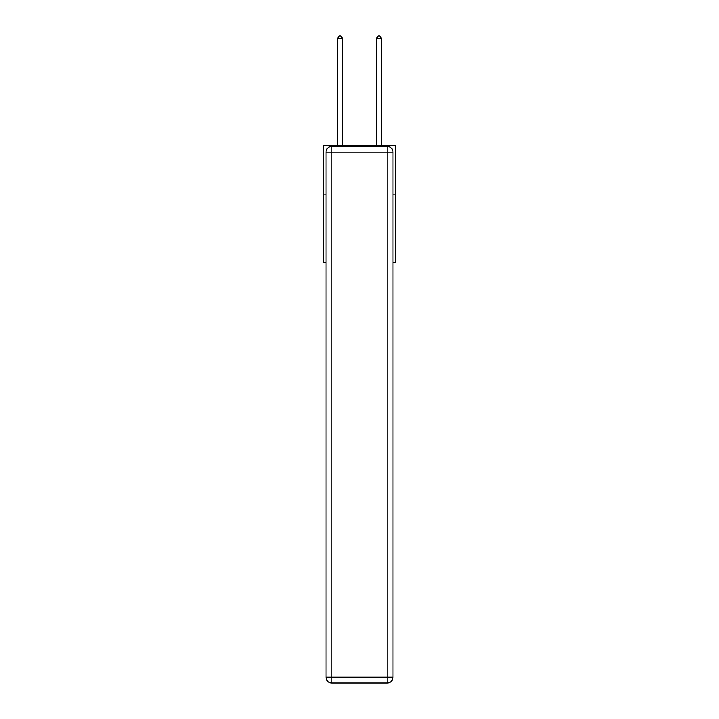 <?xml version="1.0" encoding="UTF-8"?>
<svg xmlns="http://www.w3.org/2000/svg" width="719" height="719" viewBox="0 0 719 719"><rect width="100%" height="100%" fill="white"/><g stroke="black" fill="none" stroke-linecap="round" stroke-linejoin="round"><path stroke-width="1.08" d="M326.022 194.094L323.388 194.094L323.388 145.301L395.612 145.301L395.612 262.408L392.978 262.408M323.388 194.094L323.388 262.408L326.022 262.408M395.612 194.094L392.978 194.094M331.881 146.272L387.119 146.272A5.86 5.86 0 0 1 392.978 152.131L392.978 677.19A5.86 5.86 0 0 1 387.119 683.05L331.881 683.05L331.881 677.19L387.119 677.19L387.119 152.131L331.881 152.131L331.881 677.19L326.022 677.19L326.022 152.131L331.881 152.131L331.881 146.272A5.86 5.86 0 0 0 326.022 152.131A5.86 5.86 0 0 1 331.881 146.272M326.022 677.19A5.86 5.86 0 0 0 331.881 683.05A5.86 5.86 0 0 1 326.022 677.19M342.424 145.301L342.424 38.484L337.544 38.484L337.544 145.301M337.544 38.484L339.009 35.95L340.959 35.95L342.424 38.484M381.456 145.301L381.456 38.484L376.576 38.484L376.576 145.301M376.576 38.484L378.041 35.95L379.992 35.95L381.456 38.484M387.119 683.05A5.86 5.86 0 0 0 392.978 677.19L387.119 677.19L387.119 683.05M392.978 152.131A5.86 5.86 0 0 0 387.119 146.272L387.119 152.131L392.978 152.131"/></g></svg>
